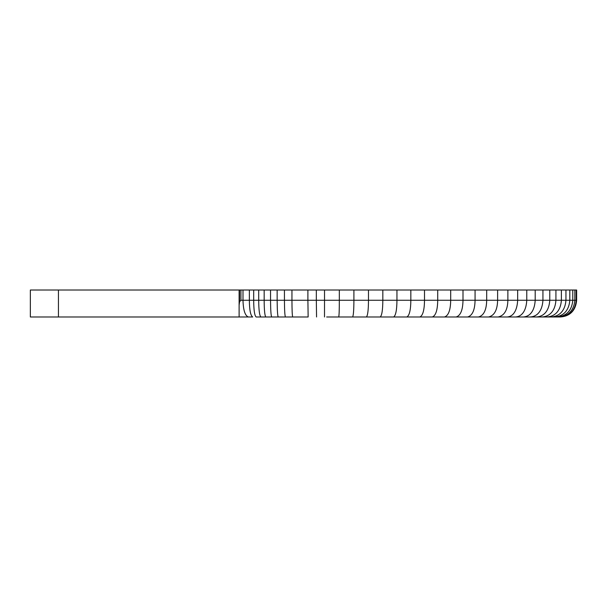 <?xml version="1.0" encoding="UTF-8"?>
<svg xmlns="http://www.w3.org/2000/svg" width="607" height="607" viewBox="0 0 607 607"><rect width="100%" height="100%" fill="white"/><g stroke="black" fill="none" stroke-linecap="round" stroke-linejoin="round"><path stroke-width="0.91" d="M239.112 290.017L239.112 316.983L30.35 316.983L30.35 290.017L576.65 290.017L576.65 300.26C575.906 309.244 571.005 316.429 559.927 316.983L519.554 316.983M326.649 316.983L559.927 316.983C571.005 316.429 575.906 309.244 576.65 300.26L576.195 300.26L576.195 290.017M559.525 316.983C570.565 316.429 575.451 309.244 576.195 300.26L574.829 300.26L574.829 290.017M558.341 316.983C569.26 316.429 574.093 309.244 574.829 300.26L572.78 300.26L572.78 290.017M556.558 316.983C567.302 316.429 572.06 309.244 572.78 300.26L569.814 300.26L569.814 290.017M554.032 316.983C564.487 316.429 569.116 309.244 569.814 300.26L565.944 300.26L565.944 290.017M550.663 316.983C560.785 316.429 565.261 309.244 565.944 300.26L561.392 300.26L561.392 290.017M546.641 316.983C556.414 316.429 560.731 309.244 561.392 300.26L555.921 300.26L555.921 290.017M541.816 316.983C551.164 316.429 555.299 309.244 555.921 300.26L549.775 300.26L549.775 290.017M536.262 316.983C545.215 316.429 549.176 309.244 549.775 300.26L542.939 300.26L542.939 290.017M530.131 316.983C538.621 316.429 542.37 309.244 542.939 300.26L535.199 300.26L535.199 290.017M523.28 316.983C531.178 316.429 534.668 309.244 535.199 300.26L526.77 300.26L526.77 290.017M515.518 316.983C522.976 316.429 526.269 309.244 526.77 300.26L517.665 300.26L517.665 290.017M507.149 316.983C514.114 316.429 517.194 309.244 517.665 300.26L507.869 300.26L507.869 290.017M473.612 316.983L498.127 316.983C504.387 315.625 507.634 310.048 507.869 300.26L497.619 300.26L497.619 290.017M488.544 316.983C494.371 315.625 497.399 310.048 497.619 300.26L486.685 300.26L486.685 290.017M478.445 316.983C483.741 315.625 486.488 310.048 486.685 300.26L475.069 300.26L475.069 290.017M467.587 316.983C472.398 315.625 474.886 310.048 475.069 300.26L462.997 300.26L462.997 290.017M456.153 316.983C460.554 315.625 462.83 310.048 462.997 300.26L450.698 300.26L450.698 290.017M444.529 316.983C448.497 315.625 450.553 310.048 450.698 300.26L437.715 300.26L437.715 290.017M432.343 316.983C435.796 315.625 437.586 310.048 437.715 300.26L424.505 300.26L424.505 290.017M426.41 316.983L419.877 316.983C422.851 315.625 424.399 310.048 424.505 300.26L410.84 300.26L410.84 290.017M406.819 316.983C409.406 315.625 410.749 310.048 410.84 300.26L396.948 300.26L396.948 290.017M393.617 316.983C395.756 315.625 396.872 310.048 396.948 300.26L382.827 300.26L382.827 290.017M380.187 316.983C381.886 315.625 382.767 310.048 382.827 300.26L368.479 300.26L368.479 290.017M366.385 316.983C367.736 315.625 368.434 310.048 368.479 300.26L353.904 300.26L353.904 290.017M352.599 316.983C353.441 315.625 353.873 310.048 353.904 300.26L339.328 300.26L339.328 290.017M338.676 316.983C339.108 315.997 339.328 310.42 339.328 300.26L324.525 300.26L324.525 290.017M307.901 290.017L307.901 300.26L291.952 300.26L291.952 290.017M239.112 316.983L252.595 316.983M253.688 290.017L253.688 300.26C253.749 310.048 254.561 315.625 256.124 316.983L260.638 316.983M340.489 316.983L333.137 316.983M355.596 316.983L348.099 316.983M432.017 316.983L429.172 316.983M512.649 316.983L505.487 316.983M292.695 316.983C292.225 315.625 291.975 310.048 291.952 300.26L258.703 300.26C258.779 310.048 259.5 315.625 260.866 316.983L308.136 316.983L307.901 300.26L316.323 300.26L316.323 290.017M275.904 316.983L285.465 316.983C284.842 315.997 284.501 310.42 284.44 300.26L284.44 290.017M316.558 316.983L316.323 300.26L324.525 300.26L324.502 316.983M248.453 316.983C245.099 315.89 243.278 310.314 242.99 300.26L240.933 300.26L239.568 301.785L239.112 305.109M239.568 290.017L239.568 301.785M252.702 316.983C250.554 315.625 249.447 310.048 249.363 300.26L242.99 300.26L242.99 290.017M240.933 290.017L240.933 300.26M277.149 290.017L277.149 300.26C277.232 310.42 277.596 315.997 278.249 316.983M270.547 290.017L270.547 300.26C270.623 310.42 271.01 315.997 271.716 316.983M265.805 316.983C264.751 315.625 264.212 310.048 264.166 300.26L264.166 290.017M249.363 290.017L249.363 300.26L258.703 300.26L258.703 290.017M58.439 316.983L58.439 290.017"/></g></svg>
